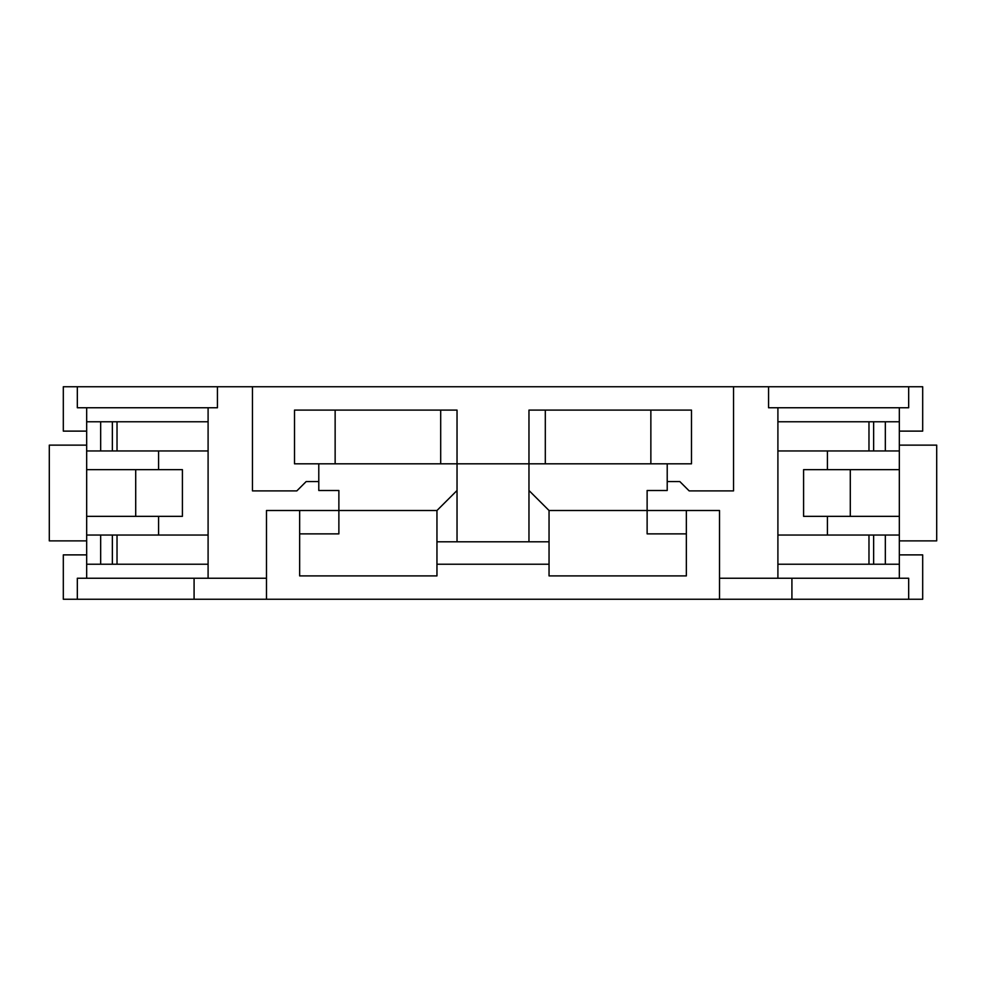 <?xml version="1.0" encoding="UTF-8"?>
<svg xmlns="http://www.w3.org/2000/svg" width="986" height="986" viewBox="0 0 986 986"><rect width="100%" height="100%" fill="white"/><g stroke="black" fill="none" stroke-linecap="round" stroke-linejoin="round"><path stroke-width="1.48" d="M208.095 535.041L100.671 535.041L100.671 564.226L208.095 564.226M208.095 407.76L208.095 578.24M86.669 578.24L86.669 450.959L208.095 450.959M86.669 421.774L208.095 421.774M100.671 450.959L100.671 421.774M112.355 450.959L112.355 421.774M117.026 450.959L117.026 421.774M436.958 564.226L549.042 564.226L549.042 541.807L436.958 541.807L436.958 575.898L299.645 575.898L299.645 510.514L338.876 510.514L338.876 490.498L318.786 490.498L318.786 463.814M158.586 469.644L158.586 450.959M86.669 450.959L86.669 407.76M335.141 410.102L294.506 410.102L294.506 463.814L335.141 463.814L335.141 410.102L457.036 410.102L457.036 541.807M440.693 410.102L440.693 463.814L528.964 463.814L528.964 410.102L545.307 410.102L545.307 463.814L528.964 463.814L528.964 490.498L549.042 510.514L549.042 541.807M86.669 445.13L49.3 445.13L49.3 540.87L86.669 540.87M436.958 541.807L436.958 510.514L457.036 490.498M194.082 578.24L77.327 578.24L77.327 599.254L194.082 599.254L194.082 578.24L266.479 578.24M719.521 578.24L908.673 578.24L908.673 599.254L922.686 599.254L922.686 554.884L899.331 554.884L899.331 431.116L922.686 431.116L922.686 386.746L908.673 386.746L908.673 407.76L768.562 407.76L768.562 386.746L908.673 386.746M86.669 535.041L100.671 535.041M86.669 564.226L100.671 564.226M217.438 386.746L77.327 386.746L77.327 407.76L217.438 407.76L217.438 386.746L252.465 386.746L252.465 490.892L296.835 490.892L306.178 481.562L318.786 481.562M158.586 516.356L158.586 535.041M86.669 469.644L182.41 469.644L182.41 516.356L86.669 516.356M86.669 554.884L63.314 554.884L63.314 599.254L77.327 599.254M908.673 599.254L194.082 599.254M436.958 510.514L338.876 510.514L338.876 533.87L299.645 533.87M135.711 469.644L135.711 516.356M112.355 535.041L112.355 564.226M117.026 535.041L117.026 564.226M335.141 463.814L440.693 463.814M768.562 386.746L733.535 386.746L733.535 490.892L689.165 490.892L679.822 481.562L667.214 481.562M299.645 510.514L266.479 510.514L266.479 599.254M86.669 431.116L63.314 431.116L63.314 386.746L77.327 386.746M549.042 564.226L549.042 575.898L686.355 575.898L686.355 510.514L719.521 510.514L719.521 599.254M252.465 386.746L733.535 386.746M899.331 431.116L899.331 407.76M899.331 578.24L899.331 554.884M791.918 578.24L791.918 599.254M686.355 510.514L549.042 510.514M667.214 463.814L667.214 490.498L647.124 490.498L647.124 533.87L686.355 533.87M528.964 541.807L528.964 490.498M777.905 407.76L777.905 578.24M650.859 410.102L650.859 463.814L691.494 463.814L691.494 410.102L545.307 410.102M777.905 535.041L885.329 535.041L885.329 564.226L873.645 564.226L873.645 535.041M899.331 564.226L885.329 564.226M868.974 535.041L868.974 564.226L873.645 564.226M868.974 564.226L777.905 564.226M899.331 540.87L936.7 540.87L936.7 445.13L899.331 445.13M899.331 421.774L885.329 421.774L885.329 450.959L873.645 450.959L873.645 421.774L885.329 421.774M777.905 450.959L873.645 450.959M868.974 450.959L868.974 421.774L873.645 421.774M777.905 421.774L868.974 421.774M803.59 469.644L850.289 469.644L850.289 516.356L803.59 516.356L803.59 469.644M899.331 516.356L850.289 516.356M899.331 469.644L850.289 469.644M827.414 516.356L827.414 535.041M899.331 535.041L885.329 535.041M827.414 469.644L827.414 450.959M899.331 450.959L885.329 450.959M650.859 463.814L545.307 463.814"/></g></svg>
